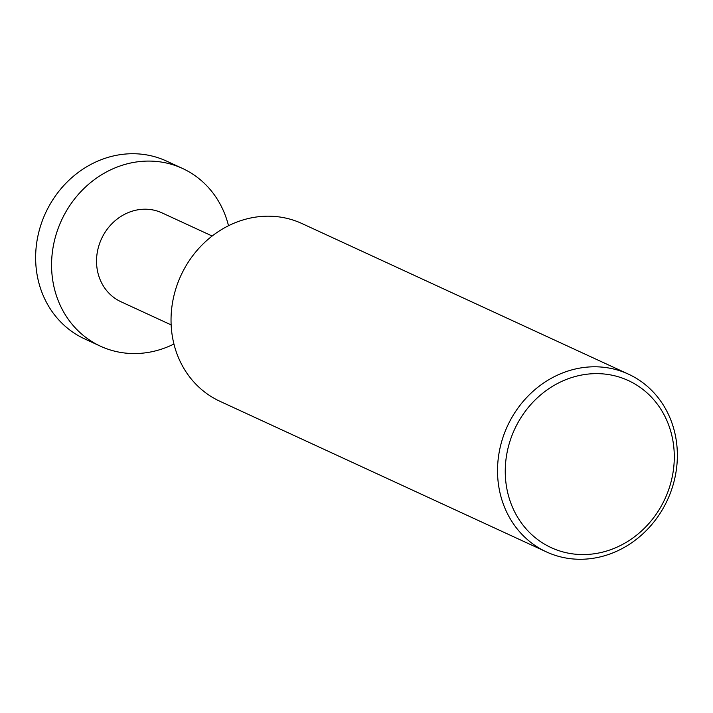 <?xml version="1.0" encoding="UTF-8"?>
<svg xmlns="http://www.w3.org/2000/svg" width="713" height="713" viewBox="0 0 713 713"><rect width="100%" height="100%" fill="white"/><g stroke="black" fill="none" stroke-linecap="round" stroke-linejoin="round"><path stroke-width="1.07" d="M173.936 344.022A97.886 88.127 -65.2 0 1 122.6 352.73A97.886 88.127 -65.2 0 1 100.488 346.206A97.886 88.127 -65.2 0 1 56.799 232.322A97.886 88.127 -65.2 0 1 160.38 161.913A97.886 88.127 -65.2 0 1 182.492 168.437A97.886 88.127 -65.2 0 1 228.508 225.718M182.492 168.437L166.548 161.085A97.886 88.127 114.8 0 0 144.445 154.561A97.886 88.127 114.8 0 0 40.864 224.969A97.886 88.127 114.8 0 0 84.553 338.853L100.488 346.206M171.147 324.896L120.987 301.759A48.939 44.063 -65.2 0 1 99.143 244.826A48.939 44.063 -65.2 0 1 150.933 209.613A48.939 44.063 -65.2 0 1 161.994 212.875L212.144 236.012M546.452 551.915L219.952 401.303A97.886 88.127 -65.2 0 1 176.263 287.428A97.886 88.127 -65.2 0 1 279.844 217.019A97.886 88.127 -65.2 0 1 301.947 223.543L628.447 374.147A97.886 88.127 -65.2 0 1 672.136 488.031A97.886 88.127 -65.2 0 1 568.555 558.439A97.886 88.127 -65.2 0 1 546.452 551.915A97.886 88.127 -65.2 0 1 502.754 438.032A97.886 88.127 -65.2 0 1 606.344 367.623A97.886 88.127 -65.2 0 1 628.447 374.147M572.013 553.787A92.013 82.842 114.8 0 0 672.404 475.99A92.013 82.842 114.8 0 0 607.529 374.414A92.013 82.842 114.8 0 0 507.139 452.211A92.013 82.842 114.8 0 0 572.013 553.787"/></g></svg>
